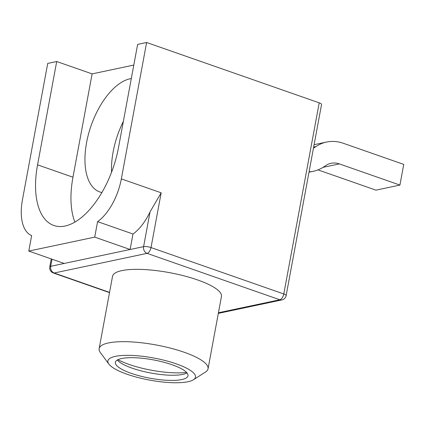 <?xml version="1.0" encoding="UTF-8"?>
<svg xmlns="http://www.w3.org/2000/svg" width="425" height="425" viewBox="0 0 425 425"><rect width="100%" height="100%" fill="white"/><g stroke="black" fill="none" stroke-linecap="round" stroke-linejoin="round"><path stroke-width="0.64" d="M118.479 147.719A73.302 36.986 109.3 0 1 65.094 226.02A73.302 36.986 109.3 0 1 53.832 225.473A73.302 36.986 109.3 0 1 37.565 164.836L56.711 61.519L47.722 63.421L22.445 199.803A43.44 21.914 -70.7 0 0 31.652 235.577L28.778 251.074L94.711 237.123L97.585 221.627A43.44 21.914 -70.7 0 0 121.343 178.883L146.62 42.495L137.631 44.397L118.479 147.719M133.795 65.073L92.113 73.892L56.711 61.519M319.212 102.829L283.788 293.973A5.429 2.741 109.3 0 1 279.831 299.774A5.429 4.484 78.1 0 0 281.913 299.917A5.429 5.429 0 0 0 286.131 295.598L321.555 104.454A5.429 1.371 10.5 0 0 319.212 102.829L146.62 42.495M309.065 171.859A43.44 35.865 78.1 0 0 313.337 171.275A43.44 35.865 78.1 0 0 323.962 166.749L325.715 165.575A21.718 17.935 -101.9 0 1 331.027 163.312A21.718 17.935 -101.9 0 1 339.352 163.896L323.037 167.349M313.443 148.213A21.718 17.935 -101.9 0 0 314.155 147.762L315.902 146.588A43.44 35.865 78.1 0 1 326.533 142.062L314.096 144.691M326.533 142.062A43.44 35.865 78.1 0 1 343.182 143.23L403.75 164.406L399.92 185.072L339.352 163.896M399.92 185.072L375.944 190.145L317.99 169.883M52.015 259.197L50.697 266.305A5.429 1.371 -169.5 0 0 49.783 266.863L51.25 258.931M92.113 73.892L72.967 177.214A73.302 36.986 -70.7 0 0 74.874 222.105M101.904 192.536A59.728 30.133 109.3 0 1 99.843 191.972A59.728 30.133 109.3 0 1 86.588 142.566A59.728 30.133 109.3 0 1 131.298 78.545M49.783 266.863A5.429 5.429 0 0 0 53.327 272.978A5.429 2.741 -70.7 0 0 54.166 273.015A5.429 4.484 -101.9 0 1 50.697 266.305L130.114 249.502L132.988 234.005A43.44 21.914 -70.7 0 0 150.041 211.9L161.171 192.807L151.024 247.562A5.429 1.371 -169.5 0 0 143.602 246.649A5.429 4.484 78.1 0 0 147.066 253.358L279.831 299.774L218.439 312.763M132.988 234.005L97.585 221.627M150.041 211.9L143.602 246.649L130.114 249.502L94.711 237.123M64.18 263.452L28.778 251.074M121.858 270.613A55.383 13.982 -169.5 0 0 112.54 276.303L99.137 348.627A55.383 13.982 10.5 0 1 108.455 342.938A55.383 13.982 -169.5 0 1 170.797 348.218A55.383 13.982 -169.5 0 1 208.048 368.81L221.457 296.485A55.383 13.982 -169.5 0 0 184.2 275.894A55.383 13.982 -169.5 0 0 121.858 270.613M186.532 372.401A44.524 11.241 10.5 0 1 117.938 359.688M186.989 372.922A36.922 9.318 -169.5 0 1 182.729 374.404A36.922 9.318 10.5 0 1 146.195 372.087A36.922 9.318 10.5 0 1 117.327 360.012M181.773 379.573A36.922 9.318 -169.5 0 0 187.983 375.78A36.922 9.318 -169.5 0 0 163.147 362.052A36.922 9.318 -169.5 0 0 121.587 358.53A36.922 9.318 10.5 0 0 115.377 362.323A36.922 9.318 10.5 0 0 140.213 376.051A36.922 9.318 10.5 0 0 181.773 379.573M193.407 379.769A44.524 11.241 -169.5 0 1 187.967 381.735A44.524 11.241 10.5 0 1 143.443 378.84A44.524 11.241 10.5 0 1 108.88 364.103A44.524 11.241 10.5 0 1 115.387 356.362A44.524 11.241 -169.5 0 1 170.861 362.105A44.524 11.241 -169.5 0 1 193.407 379.769L205.498 372.05A55.383 13.982 -169.5 0 0 208.048 368.81M108.88 364.103L100.358 352.564A55.383 13.982 10.5 0 1 99.137 348.627M111.573 172.205A59.728 30.133 109.3 0 1 113.14 151.847A59.728 30.133 109.3 0 1 123.351 121.422M286.131 295.598A5.429 1.371 -169.5 0 0 283.788 293.973L151.024 247.562A5.429 2.741 -70.7 0 1 147.066 253.358L54.166 273.015L109.56 292.384M313.661 147.061L315.902 146.588M314.155 147.762L313.501 147.9M121.343 178.883L161.171 192.807M72.967 177.214L37.565 164.836M313.337 171.275L309.002 172.189M218.328 313.374L281.913 299.917M53.327 272.978L109.517 292.618"/></g></svg>
